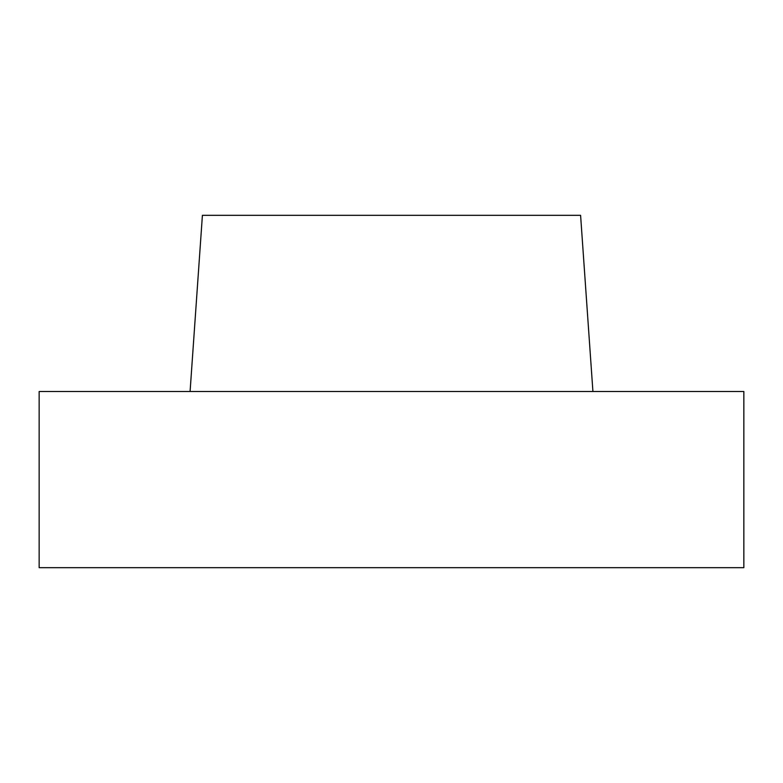 <?xml version="1.0" encoding="UTF-8"?>
<svg xmlns="http://www.w3.org/2000/svg" width="783" height="783" viewBox="0 0 783 783"><rect width="100%" height="100%" fill="white"/><g stroke="black" fill="none" stroke-linecap="round" stroke-linejoin="round"><path stroke-width="1.17" d="M743.85 391.5L39.15 391.5L39.15 567.675L743.85 567.675L743.85 391.5M190.083 391.5L202.406 215.325L580.595 215.325L592.917 391.5"/></g></svg>
